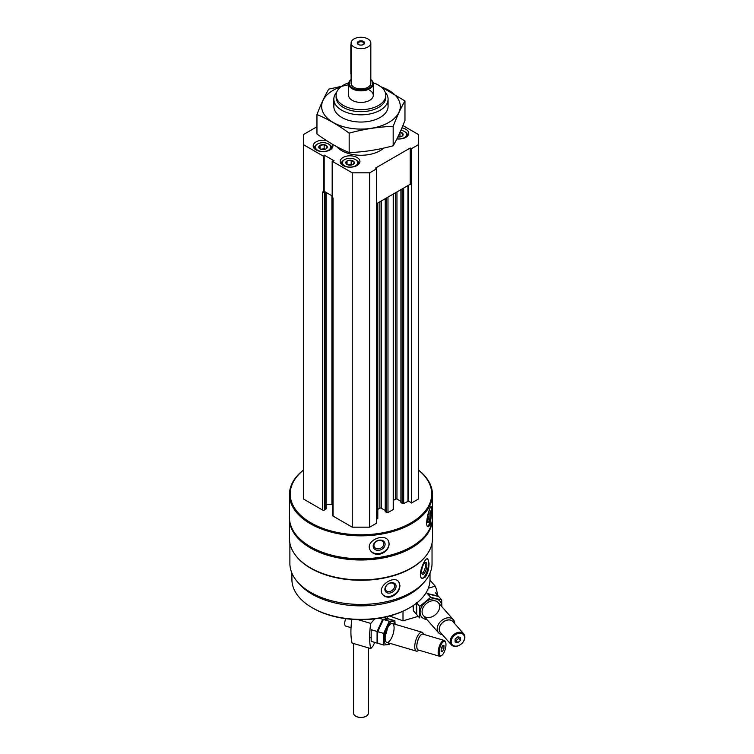 <?xml version="1.0" encoding="UTF-8"?>
<svg xmlns="http://www.w3.org/2000/svg" width="754" height="754" viewBox="0 0 754 754"><rect width="100%" height="100%" fill="white"/><g stroke="black" fill="none" stroke-linecap="round" stroke-linejoin="round"><path stroke-width="1.13" d="M399.988 132.138L403.004 133.882L401.901 136.257M400.091 132.148A4.27 2.469 180 0 1 401.901 132.77A4.27 2.469 180 0 1 402.608 135.729A4.27 2.469 180 0 1 397.867 136.917M318.914 147.737A4.27 2.469 180 0 1 320.902 144.966A4.27 2.469 180 0 1 326.058 145.352A4.27 2.469 180 0 1 326.058 148.849A4.27 2.469 180 0 1 320.016 148.849A4.27 2.469 180 0 1 318.914 147.737L320.016 145.362L324.145 144.721L327.161 146.465L326.058 148.849M345.935 163.345L347.038 160.96L351.166 160.319L354.192 162.063L353.079 164.447M348.951 165.088A4.27 2.469 180 0 1 347.038 164.447A4.27 2.469 180 0 1 347.038 160.96A4.27 2.469 180 0 1 353.079 160.96A4.27 2.469 180 0 1 353.758 163.938A4.27 2.469 180 0 1 348.951 165.088M323.683 192.147L324.182 191.337L324.795 191.686L324.343 191.95A1.235 0.716 180 0 1 323.683 192.147L322.599 191.95L322.599 510.053L303.419 498.978L303.419 134.57L316.953 126.757M418.498 470.157A70.772 40.857 180 0 1 408.187 524.369A70.772 40.857 180 0 1 313.73 524.369A70.772 40.857 180 0 1 303.419 470.157M402.89 125.56L418.498 134.57L418.498 498.978L411.524 503.003L408.687 501.052L408.687 185.164M401.062 502.4L402.278 503.512A0.99 0.566 180 0 0 403.673 503.512L408.687 501.052M400.921 501.41L396.962 499.129L396.962 191.931M393.503 500.326L395.567 499.129A0.99 0.566 180 0 1 396.962 499.129M393.503 193.929L393.503 509.148A0.99 0.566 180 0 1 393.211 509.553L393.211 194.089M385.369 511.466L386.585 512.569A0.99 0.566 180 0 0 387.98 512.569L393.211 509.553M385.228 510.477L381.27 508.196L381.27 200.988M377.811 509.384L379.875 508.196A0.99 0.566 180 0 1 381.27 508.196M377.811 202.986L377.811 518.205A0.99 0.566 180 0 1 377.518 518.611L376.651 519.11M418.498 144.636L411.524 148.661L410.223 148.029L375.567 168.048L376.651 168.792L376.651 523.144L369.677 527.169L352.241 527.169L333.061 516.094A1.235 0.716 180 0 1 332.702 515.595L332.702 197.774M326.096 504.313L331.911 504.313A7.399 4.27 180 0 1 332.702 504.341M326.096 192.44L326.096 508.743A1.235 0.716 180 0 1 325.737 509.252L324.343 510.053A1.235 0.716 180 0 1 322.599 510.053M432.033 543.172L432.033 563.408A71.074 41.036 180 0 1 360.959 604.444A71.074 41.036 180 0 1 289.885 563.408L289.885 543.172M425.906 555.924A71.074 41.036 180 0 1 360.959 580.288A71.074 41.036 180 0 1 296.011 555.924M425.379 577.027C427.782 573.21 428.998 568.582 429.026 563.134L427.782 558.723C424.455 557.187 416.651 577.555 422.457 578.478L425.379 577.027M390.996 596.876C396.519 594.727 399.507 590.976 399.959 585.632L398.725 581.815C393.701 574.576 375.878 587.083 382.815 594.661C384.794 596.923 387.518 597.658 390.996 596.876M418.498 470.034A71.507 41.281 180 0 1 432.466 494.549L432.466 517.508A71.507 41.281 180 0 1 411.524 546.697A71.507 41.281 180 0 1 310.394 546.697A71.507 41.281 180 0 1 289.451 517.508L289.451 494.549A71.507 41.281 180 0 1 303.419 470.034M432.466 494.549A71.507 41.281 180 0 1 360.959 535.84A71.507 41.281 180 0 1 289.451 494.549M430.034 525.067L431.967 510.892L431.345 506.565C429.591 505.661 424.012 526.763 428.215 526.782L430.034 525.067M379.469 554.265C385.407 552.691 388.63 549.261 389.158 543.964L388.574 541.249C385.134 532.305 365.011 540.58 370.026 549.855C371.845 553.219 374.983 554.69 379.469 554.265M411.26 546.848A70.772 40.857 180 0 1 410.996 546.999A70.772 40.857 180 0 1 310.921 546.999A70.772 40.857 180 0 1 310.657 546.848M432.457 518.111A71.507 41.281 180 0 1 432.466 518.714A71.507 41.281 180 0 1 360.959 559.996A71.507 41.281 180 0 1 289.451 518.714A71.507 41.281 180 0 1 289.461 518.111M432.466 518.714L432.466 538.648A71.507 41.281 180 0 1 411.524 567.837A71.507 41.281 180 0 1 310.394 567.837A71.507 41.281 180 0 1 289.451 538.648L289.451 518.714M411.26 567.988A70.772 40.857 180 0 1 410.996 568.139A70.772 40.857 180 0 1 310.921 568.139A70.772 40.857 180 0 1 310.657 567.988M423.428 582.983A69.038 39.858 180 0 1 360.959 605.867A69.038 39.858 180 0 1 298.49 582.983M430.006 573.153L430.006 579.515A69.038 39.858 180 0 1 409.78 607.696A69.038 39.858 180 0 1 312.137 607.696A69.038 39.858 180 0 1 291.921 579.515L291.921 573.153M409.78 607.696L408.904 608.205A67.813 39.151 180 0 1 313.014 608.205L312.137 607.696M430.902 506.839A10.236 2.158 -81.2 0 1 431.486 510.826A10.236 2.158 -81.2 0 1 427.707 526.518M428.611 512.051A6.164 1.301 -81.2 0 1 429.478 510.533A6.164 1.301 -81.2 0 1 430.44 513.088A6.164 1.301 -81.2 0 1 429.403 520.024A6.164 1.301 -81.2 0 1 427.641 522.437A6.164 1.301 -81.2 0 1 428.008 514.021M428.828 511.523A5.099 1.074 -81.2 0 1 429.13 513.531A5.099 1.074 -81.2 0 1 427.311 521.297M388.583 541.278A10.236 8.068 -24.9 0 1 389.036 543.691A10.236 8.068 -24.9 0 1 381.1 553.106A10.236 8.068 -24.9 0 1 370.035 549.855M385.106 544.294A6.164 4.863 -24.9 0 1 376.171 550.034A6.164 4.863 -24.9 0 1 376.171 541.315A6.164 4.863 -24.9 0 1 385.106 544.294M383.795 543.86A5.099 4.015 -24.9 0 1 379.733 548.592A5.099 4.015 -24.9 0 1 374.248 546.773A5.099 4.015 -24.9 0 1 377.179 540.976A5.099 4.015 -24.9 0 1 383.494 542.475A5.099 4.015 -24.9 0 1 383.795 543.86M427.377 558.714A10.236 3.534 -74.9 0 1 428.583 563.012A10.236 3.534 -74.9 0 1 426.378 573.031A10.236 3.534 -74.9 0 1 422.014 578.29M426.868 565.142A6.164 2.13 -74.9 0 1 424.945 572.38A6.164 2.13 -74.9 0 1 422.014 573.7A6.164 2.13 -74.9 0 1 422.202 567.819A6.164 2.13 -74.9 0 1 424.992 562.635A6.164 2.13 -74.9 0 1 426.868 565.142M424.398 563.172A5.099 1.762 -74.9 0 1 424.615 563.191A5.099 1.762 -74.9 0 1 425.445 565.443A5.099 1.762 -74.9 0 1 424.238 570.674A5.099 1.762 -74.9 0 1 421.967 573.031A5.099 1.762 -74.9 0 1 421.769 572.936M398.64 581.711A10.236 7.568 -38.9 0 1 399.752 585.377A10.236 7.568 -38.9 0 1 393.145 595.16A10.236 7.568 -38.9 0 1 382.73 594.557M396.067 586.367A6.164 4.562 -38.9 0 1 387.679 592.983A6.164 4.562 -38.9 0 1 387.679 584.265A6.164 4.562 -38.9 0 1 396.067 586.367M394.644 586.075A5.099 3.77 -38.9 0 1 391.251 590.995A5.099 3.77 -38.9 0 1 386.057 590.514A5.099 3.77 -38.9 0 1 387.66 584.378A5.099 3.77 -38.9 0 1 393.993 584.114A5.099 3.77 -38.9 0 1 394.644 586.075M323.494 192.458L323.494 156.219L303.419 144.636M411.524 503.003L411.524 148.661M376.651 168.792L369.677 172.817L352.241 172.817L332.175 161.233L334.126 160.828L324.182 155.098L323.494 156.219M369.677 527.169L369.677 172.817M352.241 527.169L352.241 172.817M333.061 516.094L333.061 197.991L332.175 197.473L332.175 161.233M411.524 184.9L410.223 184.268L376.651 203.655M332.175 195.946L324.795 191.686M410.223 184.268L410.223 148.029M324.182 191.337L324.182 155.098M332.495 144.278A9.859 5.693 180 0 1 332.9 145.89A9.859 5.693 180 0 1 323.032 151.592A9.859 5.693 180 0 1 313.174 145.89A9.859 5.693 180 0 1 326.463 140.555M401.929 127.897A9.859 5.693 180 0 1 405.859 129.283A9.859 5.693 180 0 1 408.743 133.307A9.859 5.693 180 0 1 396.896 138.887M357.038 157.473A9.859 5.693 180 0 1 359.922 161.497A9.859 5.693 180 0 1 350.063 167.19A9.859 5.693 180 0 1 340.195 161.497A9.859 5.693 180 0 1 346.284 156.238A9.859 5.693 180 0 1 357.038 157.473M383.748 148.095A27.125 15.664 180 0 1 359.526 155.239A27.125 15.664 180 0 1 336.746 146.662M373.183 82.817A24.854 14.354 180 0 1 378.536 85.164A24.854 14.354 180 0 1 385.812 95.306A24.854 14.354 180 0 1 360.959 109.66A24.854 14.354 180 0 1 336.105 95.306A24.854 14.354 180 0 1 348.734 82.817M369.677 90.273A12.328 7.116 180 0 1 373.287 95.306A12.328 7.116 180 0 1 360.959 102.421A12.328 7.116 180 0 1 348.631 95.306L348.631 83.732A12.328 7.116 180 0 1 351.1 79.462M385.812 95.306L385.812 97.323A24.854 14.354 180 0 1 360.959 111.667A24.854 14.354 180 0 1 336.105 97.323L336.105 95.306M385.209 92.158A27.125 15.664 180 0 1 388.084 99.17A27.125 15.664 180 0 1 360.959 114.834A27.125 15.664 180 0 1 333.834 99.17A27.125 15.664 180 0 1 336.708 92.158M356.161 159.989L355.464 159.584A7.644 4.411 180 0 1 355.464 165.823A7.644 4.411 180 0 1 344.653 165.823A7.644 4.411 180 0 1 344.653 159.584A7.644 4.411 180 0 1 355.464 159.584L356.161 159.989A8.633 4.986 180 0 1 358.687 163.505A8.633 4.986 180 0 1 358.555 164.391M341.571 164.391A8.633 4.986 180 0 1 341.43 163.505A8.633 4.986 180 0 1 343.956 159.989L344.653 159.584M400.921 130.263A7.644 4.411 180 0 1 404.285 131.394L404.983 131.799A8.633 4.986 180 0 1 407.509 135.324A8.633 4.986 180 0 1 407.377 136.201M404.983 131.799L404.285 131.394A7.644 4.411 180 0 1 405.511 136.71A7.644 4.411 180 0 1 396.943 138.783M329.14 144.382L328.442 143.976A7.644 4.411 180 0 1 328.442 150.225A7.644 4.411 180 0 1 317.632 150.225A7.644 4.411 180 0 1 317.632 143.976A7.644 4.411 180 0 1 328.442 143.976L329.14 144.382A8.633 4.986 180 0 1 331.666 147.907A8.633 4.986 180 0 1 331.534 148.783M314.541 148.783A8.633 4.986 180 0 1 314.409 147.907A8.633 4.986 180 0 1 316.934 144.382L317.632 143.976M347.038 164.41L347.038 160.96M347.943 164.843L351.166 164.353L351.166 160.319M351.166 164.353L352.08 164.881M348.141 164.909A3.695 2.139 180 0 1 349.102 164.664A3.695 2.139 180 0 1 351.986 164.909M320.016 148.811L320.016 145.362M320.921 149.245L324.145 148.745L324.145 144.721M324.145 148.745L325.059 149.273M327.161 147.737L327.161 146.465M321.11 149.301A3.695 2.139 180 0 1 322.081 149.066A3.695 2.139 180 0 1 324.955 149.301M400.808 136.719A3.695 2.139 180 0 0 398.093 136.455L399.988 136.163L399.988 132.374M399.988 136.163L400.902 136.691M374.804 618.846L370.77 623.407A46.852 17.37 106.4 0 0 370.77 648.572L352.099 643.077A46.852 17.37 -73.6 0 1 351.882 619.317M375.68 642.672A4.439 1.649 106.4 0 0 373.126 645.905L370.77 648.572M387.198 616.621L387.198 618.459M357.933 619.628L370.77 623.407M441.156 648.676L442.56 645.631L443.955 645.499L443.955 648.402L442.56 651.447L441.156 651.579L441.156 648.676M445.972 644.67A7.521 2.79 106.4 0 0 445.567 642.238A7.521 2.79 106.4 0 0 439.884 647.752A7.521 2.79 106.4 0 0 441.674 655.471A7.521 2.79 106.4 0 0 445.972 644.67M423.607 634.359L423.192 633.417A9.859 3.657 106.4 0 0 422.023 632.22A9.859 3.657 106.4 0 0 415.727 640.646A9.859 3.657 106.4 0 0 416.453 651.145A9.859 3.657 106.4 0 0 418.084 650.768L418.941 650.202M423.352 634.284A8.351 3.091 106.4 0 0 417.612 641.202A8.351 3.091 106.4 0 0 418.687 650.127M445.567 642.238L445.209 641.428A8.256 3.063 106.4 0 0 444.229 640.419L422.919 634.152A8.256 3.063 106.4 0 0 417.65 641.211A8.256 3.063 106.4 0 0 418.253 650.005L439.563 656.272A8.256 3.063 106.4 0 0 440.93 655.961L441.674 655.471M444.229 640.419A8.256 3.063 106.4 0 0 438.96 647.479A8.256 3.063 106.4 0 0 439.563 656.272M345.709 618.666A5.796 2.149 106.4 0 0 345.709 626.093L351.034 627.658M441.599 647.714L443.955 648.402M441.156 651.032L442.56 651.447M371.166 641.343L371.166 629.713L377.075 631.456L377.075 643.077L371.166 641.343M383.654 617.413L388.272 618.77L382.674 619.298L377.075 631.456M385.36 635.236A9.859 3.657 106.4 0 0 387.264 628.751M382.674 619.298L379.092 618.242M383.673 645.019L377.754 643.275L377.452 637.375L377.754 631.654L383.352 619.496L388.951 618.968L394.87 620.712L389.271 621.239L383.673 633.398L383.673 645.019L389.271 644.491M394.87 624.227A12.083 4.477 106.4 0 0 388.828 624.076A12.083 4.477 106.4 0 0 384.125 639.175A12.083 4.477 106.4 0 0 389.309 643.153M395.115 624.303L394.87 620.712M385.124 638.035A9.859 3.657 106.4 0 0 385.652 641.23A9.859 3.657 106.4 0 0 393.117 633.991A9.859 3.657 106.4 0 0 390.761 623.878A9.859 3.657 106.4 0 0 385.124 638.035M383.673 633.398L377.754 631.654M389.271 621.239L383.352 619.496M437.433 595.085A46.852 34.081 138.6 0 0 435.247 586.188L428.338 588.224M403.004 611.24L403.004 620.834L389.601 616.009M418.263 616.348L403.004 620.834M435.247 586.188L429.987 580.231M460.59 640.353L457.848 642.615L455.105 641.974L455.105 639.062L457.848 636.8L460.59 637.45L460.59 640.353L458.8 638.327L456.057 640.589L457.848 642.615M451.146 641.682A7.521 5.476 138.6 0 0 461.203 644.039A7.521 5.476 138.6 0 0 461.203 633.407A7.521 5.476 138.6 0 0 451.146 641.682M454.756 623.718A9.859 7.172 138.6 0 0 453.361 619.722A9.859 7.172 138.6 0 0 443.493 619.251A9.859 7.172 138.6 0 0 437.179 628.836A9.859 7.172 138.6 0 0 438.574 632.776A9.859 7.172 138.6 0 0 442.372 634.651M453.437 622.229A8.351 6.079 138.6 0 0 445.086 620.825A8.351 6.079 138.6 0 0 439.214 629.213A8.351 6.079 138.6 0 0 441.052 633.162M463.71 633.86L452.843 621.56A8.256 6.013 138.6 0 0 444.577 621.164A8.256 6.013 138.6 0 0 439.29 629.194A8.256 6.013 138.6 0 0 440.459 632.493L451.316 644.793A8.256 6.013 138.6 0 0 461.486 643.831A8.256 6.013 138.6 0 0 463.71 633.86A8.256 6.013 138.6 0 0 455.444 633.464A8.256 6.013 138.6 0 0 450.157 641.494A8.256 6.013 138.6 0 0 451.316 644.793M458.8 637.026L458.8 638.327M456.057 640.589L455.105 640.363M416.349 602.559L416.349 614.18L413.343 610.768L413.192 605.585M435.312 592.682L438.328 596.094L427.339 593.521L426.321 592.361M430.694 597.319L427.688 593.907L438.668 596.489L441.684 599.901L430.694 597.319L419.714 606.367L419.714 617.988L416.698 614.576L416.698 602.946M441.627 606.423A12.083 8.794 138.6 0 0 441.637 605.971A12.083 8.794 138.6 0 0 433.654 598.789A12.083 8.794 138.6 0 0 421.543 606.951A12.083 8.794 138.6 0 0 426.83 619.477M441.835 606.659L441.684 599.901M439.657 606.555A9.859 7.172 138.6 0 0 426.472 603.454A9.859 7.172 138.6 0 0 426.472 617.403A9.859 7.172 138.6 0 0 439.657 606.555M419.714 606.367L416.745 603.002M370.827 42.959L370.827 83.232A9.859 5.693 180 0 1 360.959 88.925A9.859 5.693 180 0 1 351.1 83.232L351.1 42.959A9.859 5.693 180 0 1 357.189 37.7A9.859 5.693 180 0 1 367.933 38.935A9.859 5.693 180 0 1 370.827 42.959A9.859 5.693 180 0 1 360.959 48.652A9.859 5.693 180 0 1 351.1 42.959M363.579 44.467A3.695 2.139 180 0 1 358.348 44.467A3.695 2.139 180 0 1 358.348 41.451A3.695 2.139 180 0 1 363.579 41.451A3.695 2.139 180 0 1 363.579 44.467L363.579 44.467M370.827 79.585A11.715 6.758 180 0 1 368.621 88.341A11.715 6.758 180 0 1 353.296 88.341A11.715 6.758 180 0 1 351.1 79.585M370.827 79.462A12.328 7.116 180 0 1 373.287 83.732A12.328 7.116 180 0 1 360.959 90.848A12.328 7.116 180 0 1 348.631 83.732M368.357 647.865L368.357 713.161A7.399 4.27 180 0 1 366.19 716.177A7.399 4.27 180 0 1 355.728 716.177A7.399 4.27 180 0 1 353.56 713.161L353.56 643.511M366.086 716.243A7.097 4.1 180 0 1 365.982 716.3A7.097 4.1 180 0 1 355.935 716.3A7.097 4.1 180 0 1 355.831 716.243M351.1 43.996A2.469 1.423 120 0 0 350.846 45.174L350.846 73.364A2.469 1.423 120 0 0 351.1 74.26M358.602 44.609A3.035 1.753 180 0 1 357.924 43.506A3.035 1.753 180 0 1 360.959 41.753A3.035 1.753 180 0 1 363.993 43.506A3.035 1.753 180 0 1 363.315 44.609M381.053 86.861A39.331 22.705 180 0 1 392.985 119.566A39.331 22.705 180 0 1 335.549 123.713A39.331 22.705 180 0 1 333.145 90.329A39.331 22.705 180 0 1 340.865 86.861M387.358 102.78A27.125 15.664 180 0 1 380.139 117.454A27.125 15.664 180 0 1 341.779 117.454A27.125 15.664 180 0 1 334.559 102.78M348.753 84.731L328.744 89.142C324.814 95.852 320.884 104.325 316.953 114.551C327.556 118.915 338.292 125.117 349.168 133.147C363.833 129.123 378.508 126.851 393.173 126.342C397.104 116.116 401.034 107.643 404.964 100.932L375.718 83.628M316.953 114.551L316.953 133.976C327.83 142.006 338.565 148.208 349.168 152.572L349.168 133.147M404.964 100.932L404.964 120.357C401.034 130.583 397.104 139.056 393.173 145.767C378.508 149.792 363.833 152.063 349.168 152.572M393.173 126.342L393.173 145.767M324.343 510.053L324.343 191.95M407.961 501.042L407.961 185.578M403.673 503.512L403.673 188.057M402.278 503.512L402.278 188.858M401.062 502.805L401.062 189.565M395.567 499.129L395.567 192.732M387.98 512.569L387.98 197.114M386.585 512.569L386.585 197.916M385.369 511.862L385.369 198.622M379.875 508.196L379.875 201.799M377.518 518.611L377.518 203.156M331.911 504.313L331.911 195.795M325.737 509.252L325.737 192.232M410.996 546.999L411.524 546.697M310.921 546.999L310.394 546.697M410.996 568.139L411.524 567.837M310.921 568.139L310.394 567.837M400.921 502.607L400.921 189.65M385.228 511.664L385.228 198.707M333.834 99.17L333.834 106.38M388.084 99.17L388.084 106.38M341.43 163.505L341.43 164.249M358.687 163.505L358.687 164.249M407.509 135.324L407.509 136.069M314.409 147.907L314.409 148.651M331.666 147.907L331.666 148.651M369.592 637.356L370.911 637.743M386.821 642.427L416.453 651.145M392.391 623.501L422.023 632.22M423.475 615.669L438.574 632.776M427.414 590.325L427.857 590.816M438.262 602.616L453.361 619.722M373.287 83.732L373.287 95.306"/></g></svg>
